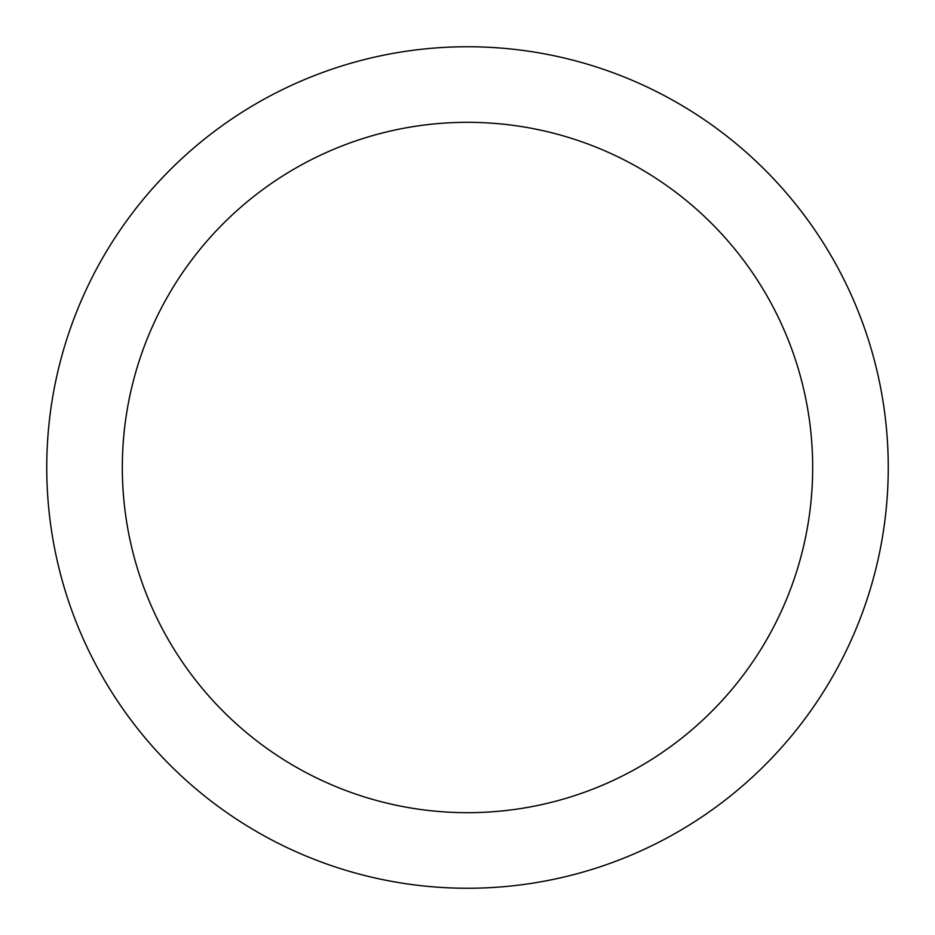 <?xml version="1.0" encoding="UTF-8"?>
<svg xmlns="http://www.w3.org/2000/svg" width="935" height="935" viewBox="0 0 935 935"><rect width="100%" height="100%" fill="white"/><g stroke="black" fill="none" stroke-linecap="round" stroke-linejoin="round"><path stroke-width="1.4" d="M812.679 467.5A345.179 345.179 0 0 0 467.5 122.321A345.179 345.179 0 0 0 122.321 467.5A345.179 345.179 0 0 0 467.5 812.679A345.179 345.179 0 0 0 812.679 467.5M888.25 467.5A420.75 420.75 0 0 0 467.5 46.75A420.75 420.75 0 0 0 46.75 467.5A420.75 420.75 0 0 0 467.5 888.25A420.75 420.75 0 0 0 888.25 467.5"/></g></svg>
